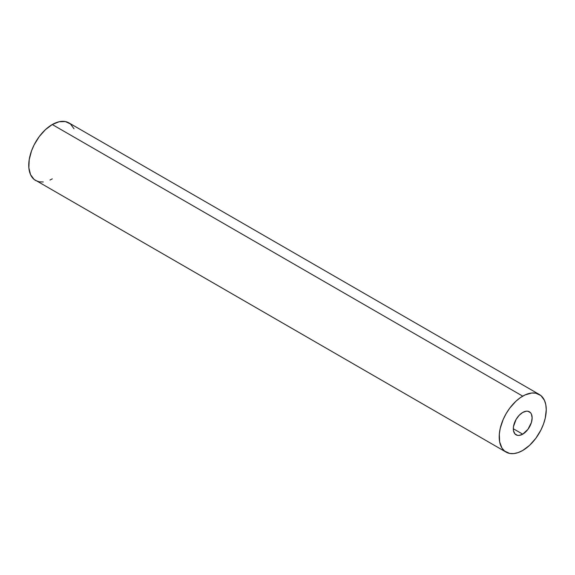 <?xml version="1.0" encoding="UTF-8"?>
<svg xmlns="http://www.w3.org/2000/svg" width="575" height="575" viewBox="0 0 575 575"><rect width="100%" height="100%" fill="white"/><g stroke="black" fill="none" stroke-linecap="round" stroke-linejoin="round"><path stroke-width="0.86" d="M522.725 412.44A13.304 7.683 -60 0 1 529.381 411.786A13.304 7.683 -60 0 1 531.422 422.445A13.304 7.683 -60 0 1 522.725 434.175L513.317 428.742L513.497 426.513L516.077 419.463L519.124 415.351L522.725 412.44L526.326 411.19L527.958 411.254L530.553 412.757L531.422 414.129L532.134 417.874L531.422 422.445L527.958 429.324L522.725 434.175L519.124 435.426L517.5 435.361L514.905 433.859L513.497 430.754L513.317 428.742L522.725 434.175A13.304 7.683 -60 0 1 516.077 434.829A13.304 7.683 -60 0 1 514.036 424.17A13.304 7.683 -60 0 1 522.725 412.44M74.002 128.75L70.459 123.963L65.342 121.562L59.103 121.756L52.275 124.531L522.725 396.146A33.264 19.205 -60 0 1 539.357 394.5A33.264 19.205 -60 0 1 544.46 421.152A33.264 19.205 -60 0 1 522.725 450.469L529.553 445.359L535.799 438.344L540.91 430.043L543.476 424.134L545.237 418.198L546.25 409.723L545.797 404.685L544.46 400.365L540.91 395.578L535.799 393.178L531.731 393.012L525.033 394.946L520.418 397.605L515.897 401.257L509.658 408.272L506.093 413.705L503.168 419.506L500.214 428.418L499.316 434.161L499.653 441.923L501.982 448.09L504.541 451.037L509.658 453.438L513.727 453.596L518.14 452.597L522.725 450.469A33.264 19.205 -60 0 1 506.093 452.115A33.264 19.205 -60 0 1 500.997 425.457A33.264 19.205 -60 0 1 522.725 396.146L52.275 124.531A33.264 19.205 120 0 0 30.54 153.848A33.264 19.205 120 0 0 35.643 180.5L39.201 181.822L43.269 181.987M539.357 394.5L68.907 122.885A33.264 19.205 120 0 0 52.275 124.531L45.447 129.641L39.201 136.656L34.09 144.958L31.524 150.866L29.203 159.713L28.865 167.871L30.54 174.635L34.09 179.422L506.093 452.115M49.967 180.054L52.275 178.854"/></g></svg>
